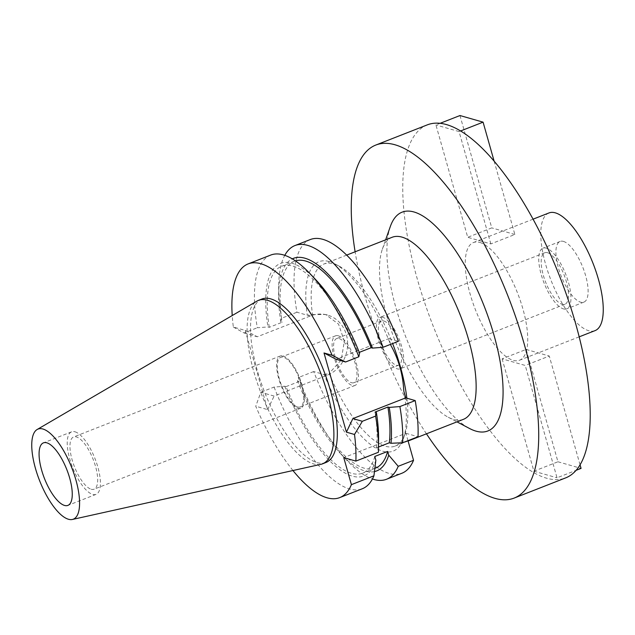 <?xml version="1.0" encoding="UTF-8"?>
<svg xmlns="http://www.w3.org/2000/svg" width="635" height="635" viewBox="0 0 635 635"><rect width="100%" height="100%" fill="white"/><g stroke="black" fill="none" stroke-linecap="round" stroke-linejoin="round"><path stroke-width="0.48" stroke-dasharray="3.17 2.38" d="M320.834 464.344A87.781 31.456 68.6 0 1 313.658 463.963A87.781 31.456 68.6 0 1 257.993 384.913A87.781 31.456 68.6 0 1 256.873 301.141M261.898 299.029A87.781 31.456 -111.4 0 0 260.636 381.254A87.781 31.456 -111.4 0 0 317.095 462.621A87.781 31.456 -111.4 0 0 325.953 462.486M292.957 470.535A125.5 44.974 68.6 0 1 255.754 406.233L260.826 392.263L274.098 396.057L327.144 375.269A31.798 28.631 106 0 0 346.392 334.788A31.798 28.631 106 0 0 327.493 315.047A31.798 28.631 106 0 0 310.364 315.968L257.318 336.756L245.237 330.446L233.347 327.041A125.5 44.974 68.6 0 1 232.219 315.547M245.237 330.446L267.645 409.631L255.754 406.233M407.995 440.674L405.9 433.284L343.765 457.637M405.9 433.284L418.013 436.745M403.781 390.938A101.703 36.449 68.6 0 1 403.36 438.737A101.703 36.449 68.6 0 1 382.905 451.255A101.703 36.449 68.6 0 1 324.064 374.507L313.698 371.538A125.5 44.974 -111.4 0 0 389.184 473.448A125.5 44.974 -111.4 0 0 401.86 473.258M378.404 452.271L378.111 448.318A114.133 40.902 -111.4 0 0 378.595 439.15M378.516 447.016L376.428 447.834L378.111 448.318M390.596 344.345L388.961 338.558L336.09 359.283M324.064 374.507L329.152 373.443A97.758 35.028 68.6 0 0 385.294 446.222A97.758 35.028 68.6 0 0 395.168 446.08A97.758 35.028 68.6 0 0 404.955 434.197L403.36 438.737M339.09 266.113L334.828 263.866A101.703 36.449 68.6 0 0 329.232 261.564A101.703 36.449 68.6 0 0 307.284 315.206L312.483 314.555A97.758 35.028 68.6 0 1 323.834 264.049A97.758 35.028 68.6 0 1 333.708 263.898A97.758 35.028 68.6 0 1 339.09 266.113A97.758 35.028 68.6 0 1 392.613 343.551M406.852 398.177A97.758 35.028 68.6 0 1 404.955 434.197M334.828 263.866A101.703 36.449 68.6 0 1 390.922 345.488M388.961 338.558L398.439 341.273M310.277 239.554A125.5 44.974 -111.4 0 0 296.918 312.237L307.284 315.206M359.299 352.369L358.275 352.766L359.608 353.147M270.669 255.079A125.5 44.974 -111.4 0 0 257.31 327.763L267.938 326.938L269.272 327.319L282.146 322.27L280.813 321.889A114.133 40.902 68.6 0 1 278.614 295.196A114.133 40.902 68.6 0 1 292.283 258.866M233.347 327.041L244.046 332.962L257.31 327.763M244.046 332.962L257.318 336.756M267.645 409.631L274.098 396.057M374.793 456.454A111.085 39.807 68.6 0 1 362.696 473.123A111.085 39.807 68.6 0 1 351.48 473.289A111.085 39.807 68.6 0 1 286.052 386.62L284.726 386.239L274.09 387.064L260.826 392.263M274.09 387.064A125.5 44.974 -111.4 0 0 349.583 488.966A125.5 44.974 -111.4 0 0 362.252 488.775M284.726 386.239A114.133 40.902 -111.4 0 0 352.282 476.131A114.133 40.902 -111.4 0 0 375.856 460.2M375.571 468.074A111.085 39.807 -111.4 0 1 364.355 468.241A111.085 39.807 -111.4 0 1 298.926 381.572L286.052 386.62M374.491 471.583A114.133 40.902 68.6 0 1 365.157 471.083A114.133 40.902 68.6 0 1 340.828 453.946A114.133 40.902 68.6 0 1 297.601 381.19L298.371 377.547A125.5 44.974 68.6 0 0 347.107 460.605A125.5 44.974 68.6 0 0 372.427 478.996M298.926 381.572L297.601 381.19M313.698 371.538L298.371 377.547M312.483 314.555L325.604 314.508L338.566 324.183L344.329 341.178L341.265 359.87L329.152 373.443M392.152 237.276A97.758 35.028 -111.4 0 0 382.365 249.15A97.758 35.028 -111.4 0 0 395.2 341.066A97.758 35.028 -111.4 0 0 448.239 417.235A97.758 35.028 -111.4 0 0 453.62 419.449A97.758 35.028 -111.4 0 0 463.486 419.306M390.35 226.441A117.507 42.108 -111.4 0 0 405.781 336.923A117.507 42.108 -111.4 0 0 469.527 428.482M426.45 433.816A189.587 67.945 68.6 0 1 355.116 251.785M427.307 124.865A189.587 67.945 -111.4 0 0 424.577 302.45A189.587 67.945 -111.4 0 0 546.513 478.179A189.587 67.945 -111.4 0 0 565.658 477.893M479.806 242.443A63.198 22.646 68.6 0 1 520.454 301.022A63.198 22.646 68.6 0 1 519.541 360.22A63.198 22.646 68.6 0 1 513.159 360.315A63.198 22.646 68.6 0 1 472.519 301.736A63.198 22.646 68.6 0 1 473.424 242.538A63.198 22.646 68.6 0 1 479.806 242.443M502.118 358.846L533.908 471.194L557.943 461.772L526.153 349.433L502.118 358.846L525.24 365.458L557.03 477.806L576.112 470.329M533.908 471.194L557.03 477.806M494.125 161.155L514.874 234.49L490.847 243.911L467.725 237.299L435.935 124.96L440.126 123.317M490.847 243.911L459.057 131.572L435.935 124.96M548.957 212.947A63.198 22.646 -111.4 0 0 548.045 272.137A63.198 22.646 -111.4 0 0 588.693 330.716A63.198 22.646 -111.4 0 0 595.066 330.621M563.412 241.395A32.583 11.676 68.6 0 1 584.375 271.597A32.583 11.676 68.6 0 1 583.898 302.117A32.583 11.676 68.6 0 1 580.612 302.173A32.583 11.676 68.6 0 1 559.657 271.963A32.583 11.676 68.6 0 1 560.126 241.443A32.583 11.676 68.6 0 1 563.412 241.395M563.443 308.896A32.583 11.676 -111.4 0 0 566.737 308.848A32.583 11.676 -111.4 0 0 567.206 278.328A32.583 11.676 -111.4 0 0 546.251 248.118A32.583 11.676 -111.4 0 0 542.957 248.174A32.583 11.676 -111.4 0 0 542.488 278.694A32.583 11.676 -111.4 0 0 563.443 308.896M547.553 252.722A27.646 9.906 68.6 0 1 565.333 278.352A27.646 9.906 68.6 0 1 564.936 304.252A27.646 9.906 68.6 0 1 562.142 304.292A27.646 9.906 68.6 0 1 544.362 278.662A27.646 9.906 68.6 0 1 544.759 252.77A27.646 9.906 68.6 0 1 547.553 252.722M382.762 317.302A27.646 9.906 -111.4 0 0 379.968 317.349A27.646 9.906 -111.4 0 0 379.571 343.241A27.646 9.906 -111.4 0 0 397.351 368.872A27.646 9.906 -111.4 0 0 400.145 368.832A27.646 9.906 -111.4 0 0 400.542 342.932A27.646 9.906 -111.4 0 0 382.762 317.302M383.802 320.985A23.701 8.493 68.6 0 1 399.042 342.956A23.701 8.493 68.6 0 1 398.701 365.149A23.701 8.493 68.6 0 1 396.311 365.188A23.701 8.493 68.6 0 1 381.071 343.217A23.701 8.493 68.6 0 1 381.413 321.024A23.701 8.493 68.6 0 1 383.802 320.985M351.544 382.73A23.701 8.493 -111.4 0 0 353.933 382.699A23.701 8.493 -111.4 0 0 354.274 360.497A23.701 8.493 -111.4 0 0 339.034 338.534A23.701 8.493 -111.4 0 0 336.637 338.566A23.701 8.493 -111.4 0 0 336.296 360.767A23.701 8.493 -111.4 0 0 351.544 382.73M338.249 335.772A26.662 9.557 68.6 0 1 355.402 360.482A26.662 9.557 68.6 0 1 355.013 385.453A26.662 9.557 68.6 0 1 352.322 385.493A26.662 9.557 68.6 0 1 335.177 360.783A26.662 9.557 68.6 0 1 335.558 335.812A26.662 9.557 68.6 0 1 338.249 335.772M297.529 406.964A26.662 9.557 -111.4 0 0 300.22 406.924A26.662 9.557 -111.4 0 0 300.609 381.952A26.662 9.557 -111.4 0 0 283.456 357.243A26.662 9.557 -111.4 0 0 280.765 357.283A26.662 9.557 -111.4 0 0 280.384 382.254A26.662 9.557 -111.4 0 0 297.529 406.964M283.091 355.949A28.043 10.049 68.6 0 1 301.133 381.945A28.043 10.049 68.6 0 1 300.728 408.21A28.043 10.049 68.6 0 1 297.894 408.257A28.043 10.049 68.6 0 1 279.86 382.262A28.043 10.049 68.6 0 1 280.265 355.997A28.043 10.049 68.6 0 1 283.091 355.949M91.218 489.244A28.043 10.049 -111.4 0 0 94.051 489.204A28.043 10.049 -111.4 0 0 94.456 462.939A28.043 10.049 -111.4 0 0 76.422 436.943A28.043 10.049 -111.4 0 0 73.589 436.983A28.043 10.049 -111.4 0 0 73.184 463.256A28.043 10.049 -111.4 0 0 91.218 489.244M74.962 431.784A33.576 12.033 68.6 0 1 96.552 462.907A33.576 12.033 68.6 0 1 96.068 494.355A33.576 12.033 68.6 0 1 92.678 494.403A33.576 12.033 68.6 0 1 71.088 463.288A33.576 12.033 68.6 0 1 71.572 431.84A33.576 12.033 68.6 0 1 74.962 431.784M580.057 464.828L549.275 356.044L525.24 365.458M526.153 349.433L549.275 356.044M557.943 461.772L581.065 468.384M459.97 115.538L491.76 227.886L467.725 237.299M514.874 234.49L491.76 227.886M459.057 131.572L460.589 130.969M280.813 321.889L281.591 318.246L296.918 312.237M281.591 318.246A125.5 44.974 68.6 0 1 278.702 286.044A125.5 44.974 68.6 0 1 284.782 255.341M295.45 260.89A111.085 39.807 -111.4 0 0 294.505 261.223A111.085 39.807 -111.4 0 0 282.146 322.27M269.272 327.319A111.085 39.807 68.6 0 1 281.638 266.263A111.085 39.807 68.6 0 1 292.854 266.097A111.085 39.807 68.6 0 1 358.275 352.766M316.381 280.392A114.133 40.902 -111.4 0 0 292.044 263.255A114.133 40.902 -111.4 0 0 267.938 326.938M375.063 412.067A111.085 39.807 68.6 0 1 376.428 447.834M327.144 375.269L324.326 374.467M307.546 315.166L310.364 315.968M374.896 468.336L362.696 473.123M340.828 453.946L347.107 460.605M327.493 315.047L325.604 314.508M346.662 255.103L323.834 264.049M408.091 441.015L395.168 446.08M448.239 417.235L456.978 421.854M382.365 249.15L385.643 239.824M579.183 336.844L519.541 360.22M533.067 219.17L473.424 242.538M583.898 302.117L566.737 308.848M560.126 241.443L542.957 248.174M564.936 304.252L400.145 368.832M544.759 252.77L379.968 317.349M398.701 365.149L353.933 382.699M381.413 321.024L336.637 338.566M355.013 385.453L300.22 406.924M335.558 335.812L280.765 357.283M300.728 408.21L94.051 489.204M280.265 355.997L73.589 436.983M96.068 494.355L67.913 505.389M71.572 431.84L43.418 442.873M278.614 295.196L278.702 286.044M294.505 261.223L281.638 266.263"/><path stroke-width="0.95" d="M42.902 429.006A48.387 17.335 68.6 0 1 74.438 475.131A48.387 17.335 68.6 0 1 72.39 519.462A48.387 17.335 68.6 0 1 68.437 519.247A48.387 17.335 68.6 0 1 37.751 475.671A48.387 17.335 68.6 0 1 37.14 429.506A48.387 17.335 68.6 0 1 42.902 429.006M46.807 442.817A33.576 12.033 -111.4 0 0 43.418 442.873A33.576 12.033 -111.4 0 0 42.934 474.313A33.576 12.033 -111.4 0 0 64.524 505.436A33.576 12.033 -111.4 0 0 67.913 505.389A33.576 12.033 -111.4 0 0 68.397 473.94A33.576 12.033 -111.4 0 0 46.807 442.817M37.14 429.506L256.873 301.141A87.781 31.456 68.6 0 1 258.469 300.371A87.781 31.456 68.6 0 1 267.327 300.244A87.781 31.456 68.6 0 1 323.786 381.611A87.781 31.456 68.6 0 1 322.524 463.836A87.781 31.456 68.6 0 1 320.834 464.344L72.39 519.462M322.524 463.836L325.953 462.486A87.781 31.456 -111.4 0 0 327.223 380.262A87.781 31.456 -111.4 0 0 270.764 298.894A87.781 31.456 -111.4 0 0 261.898 299.029L258.469 300.371M398.224 466.304A125.5 44.974 68.6 0 1 386.532 479.258L401.86 473.258A125.5 44.974 -111.4 0 0 413.544 460.296L398.224 466.304L388.731 455.152L387.667 451.414L374.793 456.454L375.856 460.2L373.936 475.821A125.5 44.974 -111.4 0 1 362.252 488.775L339.717 497.61A125.5 44.974 68.6 0 0 351.409 484.648L343.765 457.637L355.87 461.097A125.5 44.974 68.6 0 0 354.513 434.475L346.416 432.157L324.009 352.965L332.105 355.282L345.567 361.99L336.09 359.283L324.009 352.965M339.717 497.61A125.5 44.974 68.6 0 1 327.049 497.792A125.5 44.974 68.6 0 1 292.957 470.535M232.219 315.547A125.5 44.974 68.6 0 1 248.134 263.906A125.5 44.974 68.6 0 1 260.81 263.723A125.5 44.974 68.6 0 1 332.105 355.282M413.544 460.296L407.995 440.674M351.409 484.648L373.936 475.821M415.219 400.574L399.899 406.575A125.5 44.974 68.6 0 1 402.685 442.754L418.013 436.745A125.5 44.974 -111.4 0 0 415.219 400.574L405.741 397.859L403.781 390.938C402.931 374.444 398.645 359.291 390.922 345.488L390.596 344.345M378.516 447.016L389.303 442.793A111.085 39.807 -111.4 0 0 387.929 407.027L375.063 412.067L376.388 412.448A114.133 40.902 -111.4 0 1 378.595 439.15L378.508 448.294A125.5 44.974 -111.4 0 1 378.404 452.271L355.87 461.097M389.303 442.793L390.985 443.27L402.685 442.754M378.508 448.294A125.5 44.974 -111.4 0 0 375.61 416.092L376.388 412.448M354.513 434.475L362.347 421.291L375.61 416.092M362.347 421.291L352.869 418.584L346.416 432.157M352.869 418.584L405.741 397.859M392.613 343.551A97.758 35.028 68.6 0 1 406.852 398.177M383.111 347.274L398.439 341.273A125.5 44.974 -111.4 0 0 322.953 239.371A125.5 44.974 -111.4 0 0 310.277 239.554L294.95 245.562A125.5 44.974 68.6 0 1 307.626 245.372A125.5 44.974 68.6 0 1 383.111 347.274L372.483 348.099L371.15 347.718L359.299 352.369M358.831 356.791A125.5 44.974 -111.4 0 0 310.102 273.733L316.381 280.392A114.133 40.902 -111.4 0 1 359.608 353.147L358.831 356.791L345.567 361.99M310.102 273.733A125.5 44.974 -111.4 0 0 283.345 254.889A125.5 44.974 -111.4 0 0 270.669 255.079L248.134 263.906M374.896 468.336L375.571 468.074A111.085 39.807 -111.4 0 0 387.667 451.414M388.731 455.152A114.133 40.902 68.6 0 1 374.491 471.583M386.532 479.258A125.5 44.974 68.6 0 1 373.864 479.449A125.5 44.974 68.6 0 1 372.427 478.996M408.091 441.015L463.486 419.306A97.758 35.028 -111.4 0 0 464.891 327.739A97.758 35.028 -111.4 0 0 402.026 237.125A97.758 35.028 -111.4 0 0 392.152 237.276L346.662 255.103M456.978 421.854L469.527 428.482A117.507 42.108 -111.4 0 0 475.996 431.141A117.507 42.108 -111.4 0 0 494.117 335.613A117.507 42.108 -111.4 0 0 413.98 211.979A117.507 42.108 -111.4 0 0 390.35 226.441L385.643 239.824M355.116 251.785A189.587 67.945 68.6 0 1 375.817 145.05A189.587 67.945 68.6 0 1 394.954 144.764A189.587 67.945 68.6 0 1 516.89 320.492A189.587 67.945 68.6 0 1 514.159 498.078A189.587 67.945 68.6 0 1 495.014 498.364A189.587 67.945 68.6 0 1 426.45 433.816M514.159 498.078L565.658 477.893A189.587 67.945 -111.4 0 0 568.389 300.307A189.587 67.945 -111.4 0 0 446.453 124.579A189.587 67.945 -111.4 0 0 427.307 124.865L375.817 145.05M579.183 336.844L595.066 330.621A63.198 22.646 -111.4 0 0 595.979 271.423A63.198 22.646 -111.4 0 0 555.339 212.852A63.198 22.646 -111.4 0 0 548.957 212.947L533.067 219.17M576.112 470.329L581.065 468.384L580.057 464.828M440.126 123.317L459.97 115.538L483.084 122.15L494.125 161.155M460.589 130.969L483.084 122.15M284.782 255.341A125.5 44.974 68.6 0 1 294.95 245.562M292.283 258.866A114.133 40.902 68.6 0 1 304.919 258.207A114.133 40.902 68.6 0 1 372.483 348.099M371.15 347.718A111.085 39.807 -111.4 0 0 305.729 261.056A111.085 39.807 -111.4 0 0 295.45 260.89M399.899 406.575L389.263 407.4A114.133 40.902 68.6 0 1 390.985 443.27M387.929 407.027L389.263 407.4"/></g></svg>
